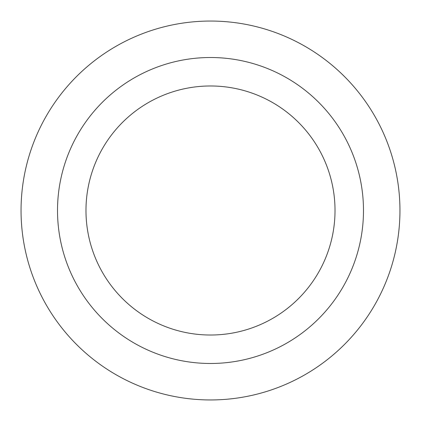 <?xml version="1.0" encoding="UTF-8"?>
<svg xmlns="http://www.w3.org/2000/svg" width="421" height="421" viewBox="0 0 421 421"><rect width="100%" height="100%" fill="white"/><g stroke="black" fill="none" stroke-linecap="round" stroke-linejoin="round"><path stroke-width="0.63" d="M210.5 399.95A189.45 189.45 0 0 0 374.569 115.775A189.45 189.45 0 0 0 46.431 115.775A189.45 189.45 0 0 0 210.5 399.95M210.5 363.481A152.981 152.981 0 0 0 342.989 134.01A152.981 152.981 0 0 0 78.011 134.01A152.981 152.981 0 0 0 210.5 363.481M210.5 335.021A124.521 124.521 0 0 0 318.339 148.239A124.521 124.521 0 0 0 102.661 148.239A124.521 124.521 0 0 0 210.5 335.021"/></g></svg>
